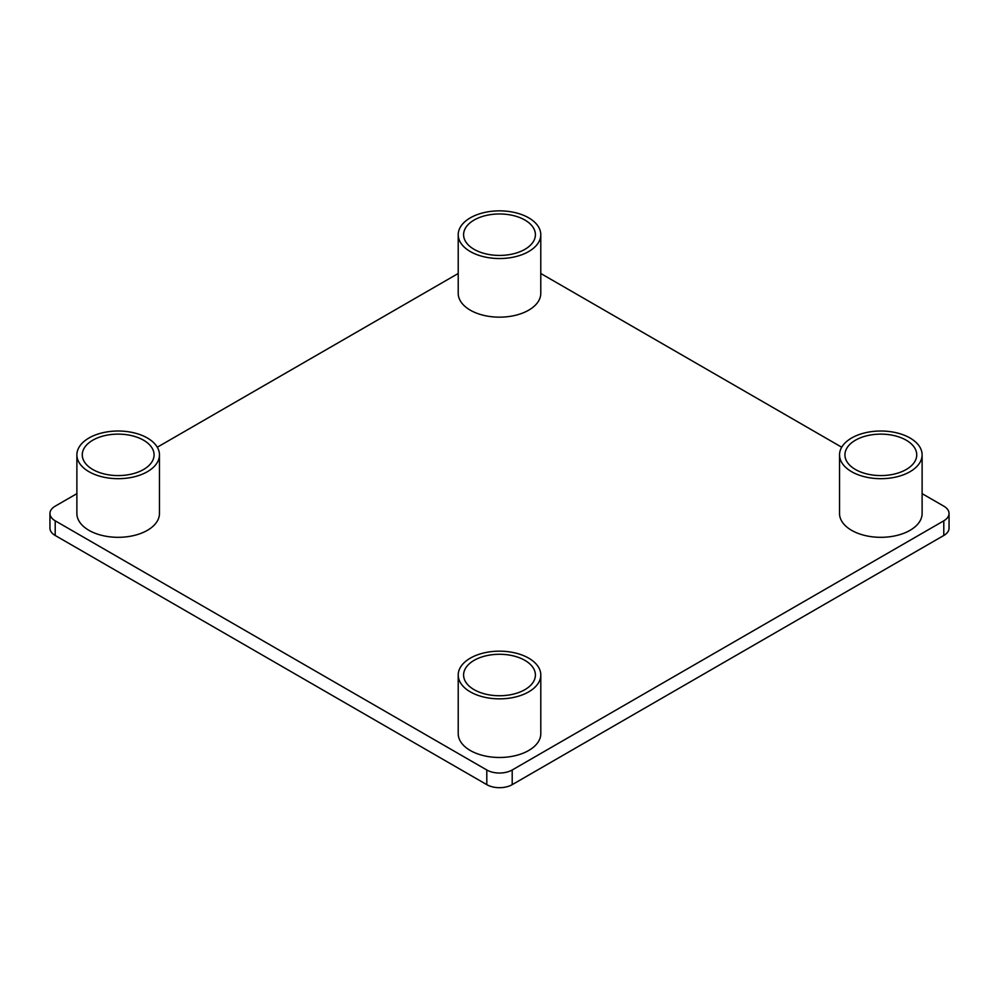 <?xml version="1.0" encoding="UTF-8"?>
<svg xmlns="http://www.w3.org/2000/svg" width="999" height="999" viewBox="0 0 999 999"><rect width="100%" height="100%" fill="white"/><g stroke="black" fill="none" stroke-linecap="round" stroke-linejoin="round"><path stroke-width="1.5" d="M458.216 273.489L157.293 447.215M76.886 493.643L55.207 506.156A17.957 10.365 0 0 0 49.95 513.486A17.957 10.365 0 0 0 55.207 520.816L486.8 769.992A17.957 10.365 0 0 0 512.2 769.992L943.793 520.816A17.957 10.365 0 0 0 949.05 513.486A17.957 10.365 0 0 0 943.793 506.156L922.114 493.643M49.95 513.486L49.95 528.146A17.957 10.365 0 0 0 55.207 535.476L486.8 784.652A17.957 10.365 0 0 0 512.2 784.652L943.793 535.476A17.957 10.365 0 0 0 949.05 528.146L949.05 513.486M841.707 447.215L540.784 273.489M76.886 454.857L76.886 513.486A41.284 23.839 0 0 0 88.973 530.344A41.284 23.839 0 0 0 133.966 535.501A41.284 23.839 0 0 0 159.465 513.486L159.465 454.857A41.284 23.839 0 0 0 147.365 437.999A41.284 23.839 0 0 0 102.373 432.829A41.284 23.839 0 0 0 76.886 454.857A41.284 23.839 0 0 0 88.973 471.703A41.284 23.839 0 0 0 133.966 476.873A41.284 23.839 0 0 0 159.465 454.857M458.216 675.012L458.216 733.641A41.284 23.839 0 0 0 470.304 750.499A41.284 23.839 0 0 0 515.297 755.669A41.284 23.839 0 0 0 540.796 733.641L540.796 675.012A41.284 23.839 0 0 0 528.696 658.154A41.284 23.839 0 0 0 483.703 652.984A41.284 23.839 0 0 0 458.216 675.012A41.284 23.839 0 0 0 470.304 691.87A41.284 23.839 0 0 0 515.297 697.04A41.284 23.839 0 0 0 540.796 675.012M458.216 234.69L458.216 293.319A41.284 23.839 0 0 0 470.304 310.177A41.284 23.839 0 0 0 515.297 315.347A41.284 23.839 0 0 0 540.784 293.319L540.784 234.69A41.284 23.839 0 0 0 528.696 217.832A41.284 23.839 0 0 0 483.703 212.675A41.284 23.839 0 0 0 458.216 234.69A41.284 23.839 0 0 0 470.304 251.548A41.284 23.839 0 0 0 515.297 256.718A41.284 23.839 0 0 0 540.784 234.69M839.535 454.857L839.535 513.486A41.284 23.839 0 0 0 851.635 530.344A41.284 23.839 0 0 0 896.627 535.501A41.284 23.839 0 0 0 922.114 513.486L922.114 454.857A41.284 23.839 0 0 0 910.027 437.999A41.284 23.839 0 0 0 865.034 432.829A41.284 23.839 0 0 0 839.535 454.857A41.284 23.839 0 0 0 851.635 471.703A41.284 23.839 0 0 0 896.627 476.873A41.284 23.839 0 0 0 922.114 454.857M92.782 469.505A35.902 20.729 180 0 1 82.268 454.857A35.902 20.729 180 0 1 104.433 435.701A35.902 20.729 180 0 1 143.556 440.197A35.902 20.729 180 0 1 154.071 454.857A35.902 20.729 180 0 1 131.905 474.001A35.902 20.729 180 0 1 92.782 469.505M474.113 689.672A35.902 20.729 180 0 1 463.598 675.012A35.902 20.729 180 0 1 485.764 655.856A35.902 20.729 180 0 1 524.887 660.351A35.902 20.729 180 0 1 535.402 675.012A35.902 20.729 180 0 1 513.236 694.168A35.902 20.729 180 0 1 474.113 689.672M474.113 249.35A35.902 20.729 180 0 1 463.598 234.69A35.902 20.729 180 0 1 485.764 215.547A35.902 20.729 180 0 1 524.887 220.03A35.902 20.729 180 0 1 535.402 234.69A35.902 20.729 180 0 1 513.236 253.846A35.902 20.729 180 0 1 474.113 249.35M855.444 469.505A35.902 20.729 180 0 1 844.929 454.857A35.902 20.729 180 0 1 867.095 435.701A35.902 20.729 180 0 1 906.218 440.197A35.902 20.729 180 0 1 916.732 454.857A35.902 20.729 180 0 1 894.567 474.001A35.902 20.729 180 0 1 855.444 469.505M55.207 520.816L55.207 535.476M486.8 769.992L486.8 784.652M512.2 769.992L512.2 784.652M943.793 520.816L943.793 535.476"/></g></svg>
